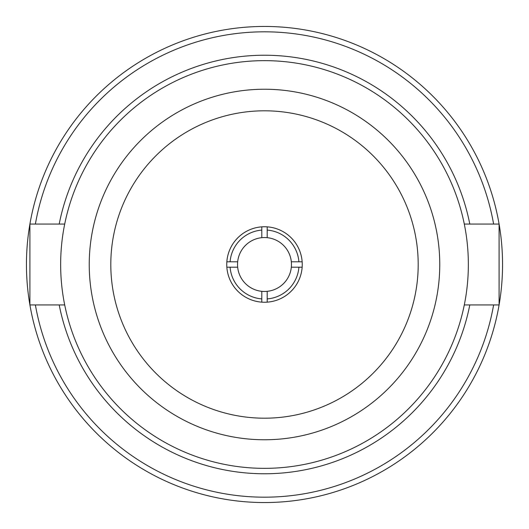 <?xml version="1.0" encoding="UTF-8"?>
<svg xmlns="http://www.w3.org/2000/svg" width="529" height="529" viewBox="0 0 529 529"><rect width="100%" height="100%" fill="white"/><g stroke="black" fill="none" stroke-linecap="round" stroke-linejoin="round"><path stroke-width="0.79" d="M35.383 304.949A232.654 232.654 0 0 0 493.617 304.949M502.55 264.5A238.05 238.05 0 0 1 264.5 502.55A238.05 238.05 0 0 1 26.45 264.5A238.05 238.05 0 0 1 264.5 26.45A238.05 238.05 0 0 1 502.55 264.5M89.236 264.5A175.264 175.264 0 0 1 264.5 89.236A175.264 175.264 0 0 1 439.764 264.5A175.264 175.264 0 0 1 264.5 439.764A175.264 175.264 0 0 1 89.236 264.5M418.194 264.5A153.694 153.694 0 0 0 264.5 110.806A153.694 153.694 0 0 0 110.806 264.5A153.694 153.694 0 0 0 264.5 418.194A153.694 153.694 0 0 0 418.194 264.5M468.35 264.5A203.85 203.85 0 0 1 264.5 468.35A203.85 203.85 0 0 1 60.65 264.5A203.85 203.85 0 0 1 264.5 60.65A203.85 203.85 0 0 1 468.35 264.5M226.848 267.198A37.751 37.751 0 0 1 267.198 226.848A37.751 37.751 0 0 1 302.152 267.198A37.751 37.751 0 0 1 261.802 302.152A37.751 37.751 0 0 1 226.848 267.198L230.089 267.198A34.517 34.517 0 0 0 261.802 298.911L261.802 302.152M261.802 230.089A34.517 34.517 0 0 0 230.089 261.802L237.673 261.802A26.966 26.966 0 0 1 261.802 237.673L261.802 226.848M261.802 298.911L261.802 291.327A26.966 26.966 0 0 0 267.198 291.327L267.198 298.911A34.517 34.517 0 0 0 298.911 267.198L291.327 267.198A26.966 26.966 0 0 0 261.802 237.673M237.673 261.802A26.966 26.966 0 0 0 237.673 267.198L230.089 267.198M464.297 304.949L499.092 304.949L499.092 224.051L464.297 224.051M64.703 224.051L29.908 224.051L29.908 304.949L64.703 304.949M267.198 298.911L267.198 302.152M298.911 267.198L302.152 267.198M291.327 261.802L302.152 261.802M298.911 261.802A34.517 34.517 0 0 0 267.198 230.089L267.198 226.848M267.198 230.089L267.198 237.673M230.089 261.802L226.848 261.802M237.673 267.198A26.966 26.966 0 0 0 261.802 291.327M291.327 267.198A26.966 26.966 0 0 1 267.198 291.327M493.617 224.051A232.654 232.654 0 0 0 35.383 224.051M59.202 224.051A209.239 209.239 0 0 1 469.798 224.051M469.798 304.949A209.239 209.239 0 0 1 59.202 304.949"/></g></svg>
